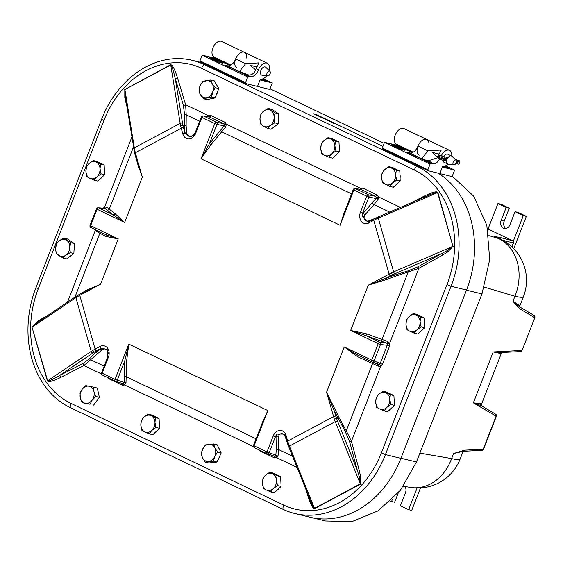 <?xml version="1.0" encoding="UTF-8"?>
<svg xmlns="http://www.w3.org/2000/svg" width="563" height="563" viewBox="0 0 563 563"><rect width="100%" height="100%" fill="white"/><g stroke="black" fill="none" stroke-linecap="round" stroke-linejoin="round"><path stroke-width="0.84" d="M315.759 114.275L382.917 146.38L336.012 123.959L333.965 123.459L313.711 113.775L315.759 114.275A6.981 5.567 -76.3 0 0 315.611 114.683M270.029 88.792L384.114 143.319M447.001 284.533L381.376 452.856A89.925 71.726 103.7 0 1 283.661 505.053L70.959 403.382A89.925 71.726 103.7 0 1 38.249 288.847L103.873 120.524A89.925 71.726 103.7 0 1 201.596 68.327L414.291 169.991A89.925 71.726 103.7 0 1 447.001 284.533A6.981 0.697 21.3 0 0 451.047 286.257A94.274 75.196 -76.3 0 0 416.754 166.176L204.059 64.513A94.274 75.196 -76.3 0 0 192.307 60.318A94.274 75.196 -76.3 0 0 101.614 119.229L35.983 287.552A94.274 75.196 -76.3 0 0 70.276 407.633L282.978 509.297A94.274 75.196 -76.3 0 0 294.731 513.498A94.274 75.196 -76.3 0 0 385.423 454.58L451.047 286.257L466.53 290.029A94.415 75.301 103.7 0 1 466.474 290.156L400.947 458.226A94.415 75.301 103.7 0 1 400.898 458.352L466.53 290.029A94.274 75.196 -76.3 0 0 438.113 173.165M452.223 176.12L473.722 196.198L486.833 225.327L489.726 259.444L482.005 293.802L416.381 462.124L400.469 490.19L378.153 510.838L352.142 521.542L325.611 521L311.761 517.622M481.386 404.523L480.605 403.551A1.745 1.703 -52.6 0 0 481.126 405.599L473.363 402.876L496.355 416.317A1.745 1.745 0 0 0 495.623 414.185A1.745 1.436 120.6 0 1 496.031 416.296L483.209 449.19A1.745 1.379 87 0 1 481.998 450.323A1.745 1.745 0 0 0 483.533 449.211L464.665 450.161A1.745 1.379 87 0 1 463.455 451.294A1.745 1.379 87 0 1 463.419 451.294M480.605 403.551L473.363 402.876L493.216 351.952L500.155 353.402L501.274 352.6M500.155 353.402A1.745 1.647 61.6 0 1 500.725 352.628M500.613 352.635L493.216 351.952L521.704 350.46A1.745 1.379 87 0 1 520.494 351.594A1.745 1.745 0 0 0 522.028 350.482L534.85 317.588A1.745 1.745 0 0 0 534.111 315.456A1.745 1.436 120.6 0 1 534.526 317.567L519.769 308.834A1.745 1.436 -59.4 0 0 519.262 306.666L534.111 315.456A1.745 1.436 120.6 0 0 534.02 315.407L519.438 306.772M464.665 450.161L453.623 453.504L463.462 451.294L481.998 450.323M519.262 306.666L512.956 301.332L519.769 308.834M512.83 240.858A1.745 1.042 115.5 0 0 512.661 240.746A1.745 1.042 115.5 0 0 512.576 240.711L499.346 237.326A1.745 1.555 104.4 0 1 500.225 239.12M499.346 237.326L494.462 236.566L498.227 238.163M519.839 307.18L519.748 306.159C519.832 305.73 517.566 304.119 512.956 301.332L514.934 296.244A45.392 4.518 21.3 0 0 523.4 296.785A45.392 45.392 0 0 0 500.683 239.338A45.392 27.003 115.5 0 0 498.438 238.466A45.392 37.257 106.6 0 1 514.934 296.244L484.37 287.151M488.874 235.623L498.438 238.466L494.462 236.566L500.683 239.338M419.885 453.138L451.639 458.585A45.392 36.947 99.7 0 1 410.138 487.375A45.392 45.392 0 0 0 460.105 459.126A45.392 4.518 -158.7 0 1 451.639 458.585L453.623 453.504L462.307 451.413M294.731 513.498L310.206 517.27A94.274 75.196 -76.3 0 0 400.898 458.352L385.423 454.58A6.981 0.697 -158.7 0 1 381.376 452.856M372.044 361.925L357.505 354.971L344.232 346.935L357.625 356.738A1.745 0.5 114.8 0 0 357.843 355.133M357.625 356.738L378.28 366.168A1.745 0.753 115.1 0 0 378.273 364.465M378.28 366.168L380.665 366.323A1.745 0.894 65.5 0 0 379.363 364.493L372.171 361.981A1.745 1.365 -67.8 0 0 374.064 360.96L380.475 344.507L387.295 345.288L389.547 346.132L389.638 343.303L387.879 341.551A1.745 0.76 -67 0 1 386.577 343.05L387.4 343.88A1.745 0.662 161 0 0 389.638 343.303L418.872 268.333A1.393 0.676 60.8 0 0 417.746 266.904L407.83 270.951L394.149 275.258L394.74 276.461L418.872 268.333L442.771 254.997A1.393 0.676 60.8 0 0 441.645 253.568L417.746 266.904M373.051 362.34L346.259 430.808L351.432 441.293A1.393 0.479 -15 0 1 349.609 441.659L357.238 470.07A1.393 0.479 165 0 0 359.06 469.704L351.432 441.293L380.665 366.323L382.46 364.31L380.208 363.459L379.363 364.493M387.879 341.551L366.555 333.831A1.745 0.514 -68.7 0 1 365.478 335.435L386.577 343.05L379.786 342.276L365.478 335.435L350.643 330.474L378.223 343.655A1.745 1.042 -64.5 0 1 379.786 342.276A1.745 1.337 -83.4 0 1 380.475 344.507L378.223 343.655L371.812 360.116L380.208 363.459L387.295 345.288L387.4 343.88M366.555 333.831L350.643 330.474L368.315 285.145L386.858 279.438L394.74 276.461M114.873 213.532A1.745 1.443 -57.2 0 1 112.945 214.728L124.655 222.455L114.873 213.532L106.674 207.135A1.745 1.281 -61.1 0 1 104.887 208.409L112.945 214.728L98.638 207.888A1.745 1.407 -85.2 0 0 98.243 207.782A1.745 1.745 0 0 0 96.47 208.887L90.052 225.341L90.657 225.728A1.745 1.042 115.5 0 0 90.924 227.551A1.745 1.042 115.5 0 0 90.96 227.565L105.274 234.405L118.237 238.909L90.657 225.728L97.075 209.274L96.47 208.887M106.674 207.135L104.591 207.05A1.745 0.894 -114.5 0 1 104.422 208.296M104.021 208.43L104.887 208.409L104.021 208.43M95.858 229.908A1.745 0.662 -19 0 1 95.611 230.077L97.075 231.752A1.745 1.288 116.1 0 0 97.153 230.527M97.075 231.752L105.943 236.439A1.745 1.45 116.8 0 0 105.38 234.461M105.943 236.439L118.237 238.909L100.566 284.238L85.294 290.747L82.74 292.577M360.566 484.018A1.393 0.493 43.6 0 0 360.404 483.807L360.447 475.841A1.393 0.408 -10.1 0 1 359.074 476.115L360.419 484.166L314.583 508.649A1.745 0.859 -118.1 0 0 314.478 508.34C313.894 508.396 312.592 505.94 310.565 500.971L310.551 500.929M339.44 418.295L326.554 392.263L334.373 419.287A1.745 0.464 -19.2 0 1 336.59 418.654L338.145 418.907L339.44 418.295L346.259 430.808L345.232 431.511L349.609 441.659M335.773 410.469L334.323 411.025L345.232 431.511M357.505 354.971L372.08 361.939A1.745 1.745 0 0 0 372.171 361.981A1.745 1.365 -67.8 0 1 372.115 361.953A1.745 1.042 -64.5 0 1 372.08 361.939A1.745 1.042 -64.5 0 1 371.812 360.116L344.232 346.935L326.554 392.263L334.323 411.025L335.787 416.141A1.745 0.612 164.1 0 0 333.514 416.634L287.679 441.11L286.046 435.389A8.586 6.847 -76.3 0 0 279.938 430.421A8.586 6.847 -76.3 0 0 273.231 435.938L266.968 451.998L254.096 445.847L267.84 410.589L260.972 426.268M334.373 419.287L335.245 421.638L337.413 420.871L357.238 470.07L359.074 476.115M381.369 341.115L408.161 272.042L407.83 270.951M386.858 279.438A1.393 0.408 68.8 0 0 386.127 278.171L368.315 285.145L391.461 272.872A1.745 0.704 64.6 0 0 392.707 274.73L394.149 275.258L386.127 278.171L390.49 275.835A1.745 0.859 -118.1 0 1 389.11 274.04L373.769 220.316L376.112 219.127A1.745 0.704 -115.5 0 1 376.232 217.874A1.745 0.704 -115.5 0 1 376.239 217.867A1.745 0.704 -115.5 0 1 376.267 217.86M446.931 250.767A1.393 0.626 -124.8 0 1 447.761 251.9L452.962 246.411L446.931 250.767L441.645 253.568L394.762 273.787A1.745 0.57 -113.3 0 1 393.636 271.873L391.461 272.872M453.208 246.39L452.962 246.411A1.745 0.57 -113.3 0 1 452.926 246.305L393.636 271.873L378.294 218.141L437.585 192.581A1.745 0.612 164.1 0 0 437.866 192.44C436.691 191.019 432.243 192.194 424.509 195.966L411.279 202.722M437.866 192.44L452.926 246.305L437.585 192.581C437.078 192.039 433.911 193.003 428.091 195.474L423.995 197.317M124.69 89.355A1.393 0.493 -136.4 0 1 124.81 89.559L124.803 97.533A1.393 0.408 169.9 0 0 125.359 97.139M125.331 96.942L124.81 89.559A1.745 0.873 170.9 0 1 124.902 89.51L170.666 64.724A1.745 0.859 61.9 0 1 170.737 65.026C171.666 65.378 173.172 69.84 175.248 78.419A1.745 0.626 163.1 0 0 177.514 77.905C174.692 69.087 172.412 64.696 170.666 64.724M126.386 103.564A1.393 0.479 -15 0 1 126.189 103.676L126.731 105.682M136.288 159.012L136.387 159.716A1.393 0.753 171.4 0 0 136.464 159.639M136.387 159.716L142.326 177.127L137.78 164.241L134.712 153.481A1.745 0.612 -15.9 0 1 135.366 152.756L134.691 150.138A1.745 0.753 167.5 0 0 134.05 150.926A1.745 0.753 167.5 0 0 134.05 150.933A1.745 0.753 167.5 0 0 134.064 150.975M48.144 315.224L42.478 318.376A1.393 0.676 -119.2 0 1 42.556 318.982M85.294 290.747A1.393 0.943 -124.1 0 1 85.231 291.247M87.547 290.008L100.566 284.238L79.77 295.343A1.745 0.859 -118.1 0 1 79.974 294.055L87.582 289.987M37.496 322.402A1.393 0.626 55.2 0 0 37.489 321.473L32.26 326.955L37.496 322.402L76.167 296.321A1.745 1.112 56 0 0 75.878 297.665L77.603 296.56A1.745 0.999 -121 0 1 77.863 295.237A1.745 0.999 -121 0 1 77.87 295.23A1.745 0.999 -121 0 1 77.919 295.209M32.042 326.99L32.26 326.955A1.745 1.112 56 0 0 32.281 327.061L75.878 297.665L91.227 351.396L47.63 380.785L32.042 327.209L47.383 380.933C48.559 382.354 53.013 381.179 60.741 377.407L83.95 365.556L101.607 350.179A1.745 1.168 52.5 0 0 100.073 348.947L95.759 352.501A1.745 1.26 -130.8 0 1 97.3 353.571M134.691 150.138L124.902 89.51L170.737 65.026L180.547 125.648A1.745 0.753 -12.4 0 1 182.848 125.31L175.248 78.419L183.376 105.253A1.745 0.626 163.1 0 0 185.642 104.739L177.514 77.905M77.603 296.56L79.77 295.343L95.112 349.067L92.951 350.306A1.745 0.999 58.9 0 0 94.457 352.03L95.759 352.501L89.193 359.011A1.745 1.415 -140.6 0 1 90.727 359.771L104.155 366.189M224.714 124.514A1.393 0.464 166 0 0 226.263 124.156L225.249 122.382L224.194 125.894L225.847 126.795L226.263 124.156L360.679 188.401A1.393 0.669 -120.3 0 1 360.63 189.358M180.547 125.648L182.834 133.994A8.586 6.847 -76.3 0 0 188.943 138.962A8.586 6.847 -76.3 0 0 195.65 133.445L201.913 117.393L214.784 123.543L201.04 158.801L209.499 143.565L216.98 124.374L224.194 125.894L209.499 143.565L211.048 144.635L225.847 126.795M345.971 208.275L340.094 225.263L201.04 158.801L211.048 144.635M223.997 125.866A1.745 1.288 -78 0 0 223.42 123.656L216.403 122.164A1.745 1.288 102 0 1 216.98 124.374L214.784 123.543A1.745 1.042 115.5 0 1 216.403 122.164L203.532 116.013A1.745 1.042 115.5 0 0 201.913 117.393L201.308 117.005L195.051 133.065L195.65 133.445M210.822 115.485L225.249 122.382L223.42 123.656L209.204 116.865A1.745 1.042 115.5 0 0 210.822 115.485L208.486 115.654L207.508 116.555M360.524 189.428L362.537 188L360.679 188.401L359.771 189.224M368.885 222.927A1.745 0.859 -118.1 0 1 369.089 221.632L373.966 219.028A1.745 0.859 -118.1 0 1 373.973 219.028A1.745 0.859 -118.1 0 0 373.769 220.316L368.885 222.927A8.586 6.847 -76.3 0 1 361.432 221.407A8.586 6.847 -76.3 0 1 360.454 212.223L366.717 196.163L353.838 190.005L340.094 225.263L343.845 213.715M259.297 450.02L260 450.991L260.015 450.365M262.907 421.314L267.84 410.589L128.786 344.12L124.719 361.017L124.163 382.453L122.713 385.374L124.571 384.972A1.393 0.669 59.7 0 0 123.67 383.685M274.047 456.023A1.745 1.302 -72.1 0 0 274.174 456.072A1.745 1.042 -64.5 0 1 274.427 457.888L260 450.991L260.162 450.442M253.441 446.572L124.571 384.972L125.999 382.882L123.987 382.383A1.745 1.302 107.9 0 1 122.277 383.466L122.713 385.374L108.286 378.477A1.745 1.042 115.5 0 0 108.441 377.914M125.999 382.882L126.591 361.249A1.393 0.464 8.1 0 0 124.719 361.017L117.238 380.208A1.745 1.302 107.9 0 1 115.528 381.285A1.745 1.302 107.9 0 1 115.394 381.235A1.745 1.042 115.5 0 1 115.309 381.2A1.745 1.745 0 0 0 115.528 381.285L122.277 383.466A1.745 1.302 107.9 0 1 122.143 383.41M126.591 361.249L128.786 344.12L115.042 379.378L102.17 373.227L108.427 357.167A8.586 6.847 -76.3 0 0 107.449 347.976A8.586 6.847 -76.3 0 0 99.996 346.463L95.112 349.067A1.745 0.859 61.9 0 0 96.498 350.862L101.241 348.194A1.745 1.133 51 0 1 102.635 349.405C105.358 348.159 107.266 349.496 108.356 353.409L108.434 353.846M360.792 189.379L355.126 188.535A1.745 1.471 98.5 0 1 355.457 188.633L361.129 189.478A1.745 1.471 -81.5 0 0 360.799 189.379M375.324 196.269L368.329 194.784A1.745 1.288 102 0 1 368.906 196.994L375.901 198.479A1.745 1.288 -78 0 0 375.324 196.269L361.129 189.478L362.537 188L376.964 194.897A1.745 1.042 -64.5 0 1 375.345 196.276L378.28 198.992L378.456 196.902A1.745 0.577 -13.8 0 1 376.373 197.346M208.521 116.71A1.745 0.83 59.5 0 0 208.486 115.654L185.642 104.739L186.219 114.845L199.647 121.263M208.204 116.963L209.204 116.865A1.745 1.471 -81.5 0 0 208.845 116.759L203.194 115.915A1.745 1.471 98.5 0 1 203.532 116.013L208.345 116.907M365.127 214.644L374.092 204.643L378.28 198.992L375.901 198.479L363.255 213.208L362.065 216.326A1.745 0.718 -168.7 0 0 364.134 216.861L365.127 214.644L362.649 213.053L368.906 196.994L366.717 196.163A1.745 1.042 -64.5 0 1 368.329 194.784L355.457 188.633A1.745 1.042 -64.5 0 0 353.838 190.005L353.24 189.625L343.676 214.144M275.511 456.037A1.745 0.83 -120.5 0 1 276.771 457.719L278.009 456.178L274.075 456.03M292.542 456.234L278.601 449.57L278.009 456.178L275.884 454.995A1.745 1.302 -72.1 0 1 274.181 456.079A1.745 1.302 -72.1 0 0 274.181 456.079L274.16 456.065M104.887 208.409L98.638 207.888A1.745 1.042 115.5 0 0 97.075 209.274L124.655 222.455L142.326 177.127L135.366 152.756L181.202 128.273A1.745 0.612 164.1 0 1 183.468 127.787L184.671 131.981A1.745 0.922 174.3 0 0 186.663 132.031L186.135 125.725A1.745 1.02 -2.3 0 1 184.249 125.542L184.953 133.494A1.745 0.88 175.4 0 0 186.825 133.487L186.663 132.031M183.376 105.253L184.558 114.416A1.745 1.196 -173.2 0 0 186.219 114.845L186.135 125.725M194.411 134.36L193.573 135.514M193.412 135.254C189.998 137.302 187.803 136.71 186.825 133.487M182.834 133.994A1.745 0.612 164.1 0 1 184.953 133.494L191.11 137.231M375.676 218.148L370.883 220.084A1.745 0.464 -113.3 0 1 370.947 220.64M424.509 197.022A1.745 0.866 62.9 0 0 424.509 195.966M370.883 220.084L369.37 220.745A1.745 0.464 -115.2 0 1 369.434 221.449M360.454 212.223L362.649 213.053A6.84 5.461 103.7 0 0 362.065 216.326L367.984 222.068L368.976 221.716M369.37 220.745C365.732 221.766 363.987 220.471 364.134 216.861M285.976 438.155L286.321 439.372M308.207 495.123A1.745 0.626 -16.9 0 1 307.736 495.468C310.565 504.286 312.845 508.678 314.583 508.649M285.497 436.487L285.835 438.239M279.086 435.009A1.745 1.013 32.5 0 0 277.179 434.052L276.032 436.93A1.745 0.662 -174.7 0 1 278.389 437.12L279.086 435.009C281.261 432.658 283.295 433.214 285.188 436.663M276.236 449.788L275.884 454.995L269.163 452.828L275.427 436.768L276.032 436.93L276.236 449.788A1.745 0.936 172.3 0 1 278.601 449.57L278.389 437.12M284.378 434.059L277.179 434.052A6.84 5.461 103.7 0 0 275.427 436.768L273.231 435.938M89.193 359.011L82.592 363.747A1.745 0.866 -117.1 0 1 83.95 365.556L101.509 373.952M82.592 363.747L59.382 375.598A1.745 0.866 -117.1 0 1 60.741 377.407M92.951 350.306L91.227 351.396A1.745 1.112 56 0 0 92.825 353.057L59.382 375.598C52.401 379.589 48.488 381.32 47.63 380.785A1.745 0.612 -15.9 0 1 47.383 380.933M101.607 350.179L102.635 349.405M107.174 349.405L101.241 348.194A1.745 0.859 61.9 0 1 99.996 346.463M92.825 353.057L96.498 350.862M288.516 443.785A1.745 0.464 160.8 0 0 287.841 444.439A1.745 0.464 160.8 0 0 287.848 444.467L288.706 446.712L289.41 446.128L287.679 441.11A1.745 0.612 -15.9 0 0 287.024 441.842A1.745 0.612 -15.9 0 0 287.039 441.878M376.112 219.127L378.294 218.141A1.745 0.57 66.7 0 1 378.343 216.924L428.091 195.474M183.468 127.787L182.848 125.31M182.855 125.31L184.249 125.542L184.558 114.416M445.615 165.789L454.637 170.096L442.356 167.105L440.146 172.771L442.398 167A0.873 0.521 115.5 0 1 443.18 166.303A8.656 5.151 115.5 0 0 447.916 164.1M442.778 166.458A7.418 0.739 21.3 0 0 447.761 167.718A7.418 0.739 21.3 0 0 445.249 166.029A7.418 0.739 21.3 0 0 445.157 165.986M419.308 155.121A8.656 5.151 -64.5 0 1 418.393 145.085A8.656 5.151 -64.5 0 1 426.775 139.49A8.656 5.151 -64.5 0 1 428.943 145.205M454.637 170.096A0.873 0.521 -64.5 0 1 454.63 170.103L452.427 175.762A0.873 0.521 -64.5 0 1 451.596 176.451L440.343 173.707A0.873 0.521 -64.5 0 1 440.28 173.686A0.873 0.521 -64.5 0 1 440.146 172.771A0.873 0.521 -64.5 0 1 439.323 173.453L428.063 170.716A0.873 0.521 -64.5 0 1 428.007 170.695A0.873 0.521 -64.5 0 1 427.866 169.78L382.291 147.992A0.873 0.521 115.5 0 0 382.425 148.906A0.873 0.521 115.5 0 0 382.488 148.928L427.95 170.659M396.669 144.297A8.656 5.151 -64.5 0 1 396.514 144.227A8.656 5.151 -64.5 0 1 395.599 134.191A8.656 5.151 -64.5 0 1 403.988 128.603L426.775 139.49A8.656 5.151 115.5 0 0 417.95 146.106A8.656 5.151 -64.5 0 1 409.73 152.939L408.112 152.545A0.873 0.521 115.5 0 0 407.288 153.22L384.501 142.326L396.816 145.212L412.348 152.636M396.732 144.332A0.873 0.521 -64.5 0 1 396.816 145.212M455.622 160.054A2.569 1.527 115.5 0 0 453.152 162.158A2.569 1.527 115.5 0 0 453.877 164.839A2.569 1.527 115.5 0 0 456.072 163.094A2.569 1.527 115.5 0 0 456.051 160.293A2.569 1.527 115.5 0 0 455.622 160.054M453.877 164.839L448.225 164.164A4.441 2.639 -64.5 0 1 447.712 164.023A4.441 2.639 -64.5 0 1 447.128 159.125A4.441 2.639 -64.5 0 1 451.23 155.895A4.441 2.639 -64.5 0 1 451.54 156.007A4.441 2.639 -64.5 0 1 451.976 156.317L456.051 160.293M396.774 145.324L412.2 152.693M393.889 146.394A7.418 0.739 21.3 0 0 400.821 149.188A7.418 0.739 21.3 0 0 405.1 150.201A7.418 0.739 21.3 0 0 398.505 146.767A7.418 0.739 21.3 0 0 391.327 144.832A7.418 0.739 21.3 0 0 393.889 146.394M439.661 159.209A8.656 5.151 -64.5 0 1 432.518 163.833L430.899 163.439A0.873 0.521 -64.5 0 0 430.076 164.122L384.494 142.333A0.873 0.521 115.5 0 0 384.494 142.333L382.291 147.992M431.406 162.327A7.418 0.739 21.3 0 0 423.158 159.385M437.5 157.788L427 161.194A7.418 0.739 -158.7 0 1 424.586 160.117A7.418 0.739 -158.7 0 1 422.841 159.202L422.144 158.168L427.922 150.877L441.251 150.011L438.676 155.092M439.154 154.058L432.497 152.439L437.395 157.351M443.975 162.235A4.441 2.639 -64.5 0 1 443.911 162.207A4.441 2.639 -64.5 0 1 442.785 160.152M443.792 156.415A4.441 2.639 -64.5 0 1 447.747 154.192A4.441 2.639 -64.5 0 1 447.803 154.22M451.73 156.113A8.656 5.151 115.5 0 0 449.563 150.384A8.656 5.151 115.5 0 0 441.35 155.634M430.076 164.122L427.866 169.78M455.946 163.333L458.324 164.093A1.225 0.647 -72.3 0 0 458.395 164.129A1.225 0.647 -72.3 0 0 459.338 163.298L459.718 162.327A1.225 0.647 -72.3 0 0 459.591 160.856L455.193 159.456M447.993 157.633L444.207 156.711L444.826 158.316L447.233 158.9M443.37 156.317L440.653 155.402A1.225 0.528 108.6 0 1 440.709 155.43L443.285 156.296M454.573 158.85L454.932 158.865A1.225 1.168 -88.1 0 0 454.531 158.773L454.496 158.773M438.711 158.442L442.363 160.061A1.225 1.203 -100.7 0 0 443.032 160.131L444.453 159.287L444.826 158.316L444.298 158.414A1.225 1.203 -100.7 0 0 443.623 156.824L440.709 155.43M455.15 159.392L455.298 159.019M440.822 155.529L444.003 156.577L440.716 155.817M455.115 159.378L459.591 160.856M269.508 71.093A2.569 1.527 115.5 0 0 267.038 73.197A2.569 1.527 115.5 0 0 267.77 75.878A2.569 1.527 115.5 0 0 269.959 74.133A2.569 1.527 115.5 0 0 269.937 71.332A2.569 1.527 115.5 0 0 269.508 71.093M267.77 75.878L262.112 75.21A4.441 2.639 -64.5 0 1 261.598 75.062A4.441 2.639 -64.5 0 1 261.021 70.164A4.441 2.639 -64.5 0 1 265.117 66.941A4.441 2.639 -64.5 0 1 265.426 67.046A4.441 2.639 -64.5 0 1 265.863 67.356L269.937 71.332M263.301 78.644L272.323 82.958L260.043 79.96L257.833 85.625L260.085 79.855A0.873 0.521 115.5 0 1 260.866 79.165A8.656 5.151 115.5 0 0 266.658 75.745M260.465 79.313A7.418 0.739 21.3 0 0 265.447 80.572A7.418 0.739 21.3 0 0 262.935 78.89A7.418 0.739 21.3 0 0 262.844 78.848M236.995 67.975A8.656 5.151 -64.5 0 1 236.08 57.94A8.656 5.151 -64.5 0 1 244.462 52.352A8.656 5.151 -64.5 0 1 246.629 58.059M272.323 82.958A0.873 0.521 -64.5 0 1 272.316 82.965L270.113 88.623A0.873 0.521 -64.5 0 1 269.283 89.306L258.03 86.561A0.873 0.521 -64.5 0 1 257.967 86.54A0.873 0.521 -64.5 0 1 257.833 85.625A0.873 0.521 -64.5 0 1 257.01 86.315L245.749 83.57A0.873 0.521 -64.5 0 1 245.693 83.549A0.873 0.521 -64.5 0 1 245.552 82.634L199.978 60.853A0.873 0.521 115.5 0 0 200.111 61.761A0.873 0.521 115.5 0 0 200.175 61.782L245.637 83.514M214.355 57.152A8.656 5.151 -64.5 0 1 214.2 57.081A8.656 5.151 -64.5 0 1 213.286 47.046A8.656 5.151 -64.5 0 1 221.674 41.458L244.462 52.352A8.656 5.151 115.5 0 0 235.637 58.967A8.656 5.151 -64.5 0 1 227.417 65.794L225.798 65.399A0.873 0.521 115.5 0 0 224.975 66.075L202.187 55.188L214.503 58.066L230.035 65.491M214.419 57.187A0.873 0.521 -64.5 0 1 214.503 58.066M214.461 58.179L229.887 65.554M211.575 59.256A7.418 0.739 21.3 0 0 218.507 62.043A7.418 0.739 21.3 0 0 222.786 63.056A7.418 0.739 21.3 0 0 216.192 59.622A7.418 0.739 21.3 0 0 209.014 57.686A7.418 0.739 21.3 0 0 211.575 59.256M202.187 55.188A0.873 0.521 115.5 0 0 202.18 55.195L199.978 60.853M202.18 55.195L247.762 76.976A0.873 0.521 -64.5 0 1 248.586 76.294L225.798 65.399M249.092 75.189A7.418 0.739 21.3 0 0 240.844 72.247M256.045 68.721C254.096 74.576 250.31 76.35 244.687 74.049A7.418 0.739 -158.7 0 1 242.273 72.972A7.418 0.739 -158.7 0 1 240.528 72.064L239.831 71.022L245.609 63.732L258.938 62.873L256.045 68.721L258.424 69.854A8.656 5.151 -64.5 0 1 250.204 76.688L248.586 76.294M256.841 66.913L250.183 65.294L255.588 69.805M262.182 75.217A4.441 2.639 -64.5 0 1 261.598 75.062A4.441 2.639 -64.5 0 1 261.133 69.918A4.441 2.639 -64.5 0 1 265.433 67.046A4.441 2.639 -64.5 0 1 265.912 67.405M269.142 70.558A8.656 5.151 115.5 0 0 267.249 63.246A8.656 5.151 115.5 0 0 258.424 69.854M247.762 76.976L245.552 82.634M247.431 74.97A6.826 0.683 21.3 0 0 243.237 73.422M222.125 63.056A6.826 0.683 21.3 0 0 217.001 60.431A6.826 0.683 21.3 0 0 209.499 58.13M215.854 60.994L216.065 60.452L212.969 59.664L218.127 61.775L216.065 60.452M216.41 61.17L216.607 60.67M264.786 80.572A6.826 0.683 21.3 0 0 262.203 79.052M429.745 162.116A6.826 0.683 21.3 0 0 425.551 160.568M404.438 150.194A6.826 0.683 21.3 0 0 398.344 147.182A6.826 0.683 21.3 0 0 391.813 145.275M395.268 146.718L399.385 148.611L400.983 148.949L400.117 148.358L397.316 147.196L397.119 147.703M399.512 148.604L399.688 148.153M396.612 147.52L396.802 147.02L397.316 147.196M396.802 147.02L395.296 146.654M447.099 167.711A6.826 0.683 21.3 0 0 444.517 166.191M400.187 181.026L399.829 171.159L392.58 167.507L389.019 166.641L384.782 169.554L382.129 172.855L381.524 177.591L382.495 182.722L389.744 186.367L393.305 187.24L400.187 181.026L396.626 180.153L392.39 183.074L389.744 186.367M396.626 180.153L395.655 175.03L396.268 170.286L389.019 166.641M399.829 171.159L396.268 170.286M399.948 174.396A8.452 6.742 103.7 0 1 400.082 178.133M397.964 183.038A8.452 6.742 103.7 0 1 396 184.805M385.324 184.354A8.726 6.96 103.7 0 1 381.524 177.591A8.726 6.96 103.7 0 1 384.782 169.554A8.726 6.96 -76.3 0 1 391.848 168.274A8.726 6.96 103.7 0 1 395.655 175.03A8.726 6.96 103.7 0 1 392.39 183.074A8.726 6.96 103.7 0 1 385.324 184.354M321.297 143.973L320.755 148.695L321.804 153.812L324.668 155.36A8.726 6.96 103.7 0 1 320.755 148.695A8.726 6.96 103.7 0 1 323.908 140.602L321.297 143.973M335.921 150.94L339.482 151.813L332.677 158.161L329.116 157.295L324.668 155.36A8.726 6.96 103.7 0 0 331.727 153.924L335.921 150.94L334.879 145.831L335.414 141.102L328.102 137.618L323.908 140.602A8.726 6.96 103.7 0 1 330.967 139.167A8.726 6.96 -76.3 0 1 334.879 145.831A8.726 6.96 103.7 0 1 331.727 153.924L329.116 157.295M339.482 151.813L338.975 141.975L335.414 141.102M338.975 141.975L331.663 138.484L328.102 137.618M339.144 145.226A8.452 6.742 103.7 0 1 339.334 148.921M337.3 153.854A8.452 6.742 103.7 0 1 335.316 155.698M268.171 108.455L263.766 111.024L260.936 113.979L259.979 118.765L260.606 123.937L263.259 125.957L267.502 128.364L271.063 129.237L278.298 123.705L274.737 122.84L274.111 117.667L275.075 112.882L278.636 113.747L271.732 109.321L268.171 108.455L275.075 112.882M278.298 123.705L278.636 113.747M267.502 128.364L270.324 125.408L274.737 122.84M275.842 125.584A8.452 6.742 103.7 0 1 274.061 126.942M278.53 116.921A8.452 6.742 103.7 0 1 278.396 120.799M274.111 117.667A8.726 6.96 103.7 0 1 270.324 125.408A8.726 6.96 103.7 0 1 263.259 125.957A8.726 6.96 -76.3 0 1 259.979 118.765A8.726 6.96 103.7 0 1 263.766 111.024A8.726 6.96 103.7 0 1 270.831 110.475A8.726 6.96 103.7 0 1 274.111 117.667M215.179 97.892L218.775 88.525L214.229 80.868L210.668 79.995L202.518 81.698L199.928 86.188L198.915 91.065L200.4 94.704L203.468 98.722L207.029 99.595L215.179 97.892L211.611 97.019L203.468 98.722M211.611 97.019L212.624 92.149L215.214 87.659L212.152 83.634L210.668 79.995M218.775 88.525L215.214 87.659M216.255 84.281A8.452 6.742 103.7 0 1 217.121 85.731M217.726 91.262A8.452 6.742 103.7 0 1 216.291 94.999M200.4 94.704A8.726 6.96 103.7 0 1 199.928 86.188A8.726 6.96 103.7 0 1 205.798 80.657A8.726 6.96 -76.3 0 1 212.152 83.634A8.726 6.96 103.7 0 1 212.624 92.149A8.726 6.96 103.7 0 1 206.748 97.681A8.726 6.96 103.7 0 1 200.4 94.704M406.514 319.883L405.979 324.612L407.021 329.721L409.885 331.269A8.726 6.96 103.7 0 1 405.979 324.612A8.726 6.96 103.7 0 1 409.125 316.512L406.514 319.883M421.145 326.857L424.706 327.722L417.901 334.077L414.333 333.205L409.885 331.269A8.726 6.96 103.7 0 0 416.951 329.834L421.145 326.857L420.097 321.74L420.638 317.018L413.319 313.528L409.125 316.512A8.726 6.96 103.7 0 1 416.184 315.083A8.726 6.96 -76.3 0 1 420.097 321.74A8.726 6.96 103.7 0 1 416.951 329.834L414.333 333.205M424.706 327.722L424.199 317.884L420.638 317.018M424.199 317.884L416.887 314.4L413.319 313.528M424.368 321.135A8.452 6.742 103.7 0 1 424.558 324.837M422.517 329.763A8.452 6.742 103.7 0 1 420.54 331.614M376.225 397.569L375.69 402.299L376.731 407.408L379.596 408.956A8.726 6.96 103.7 0 1 375.69 402.299A8.726 6.96 103.7 0 1 378.836 394.199L376.225 397.569M390.856 404.544L394.417 405.409L387.611 411.764L384.043 410.891L379.596 408.956A8.726 6.96 103.7 0 0 386.661 407.528L390.856 404.544L389.807 399.427L390.349 394.705L383.03 391.215L378.836 394.199A8.726 6.96 103.7 0 1 385.894 392.77A8.726 6.96 -76.3 0 1 389.807 399.427A8.726 6.96 103.7 0 1 386.661 407.528L384.043 410.891M394.417 405.409L393.91 395.571L390.349 394.705M393.91 395.571L386.598 392.087L383.03 391.215M394.079 398.822A8.452 6.742 103.7 0 1 394.269 402.524M392.228 407.45A8.452 6.742 103.7 0 1 390.25 409.301M93.69 387.168L85.801 385.627L82.128 389.315A8.726 6.96 103.7 0 1 88.954 386.204A8.726 6.96 103.7 0 1 93.965 391.63L93.69 387.168L97.251 388.041L99.384 397.344L95.823 396.479L93.965 391.63A8.726 6.96 103.7 0 1 92.149 400.166L95.823 396.479M80.037 393.396L82.128 389.315A8.726 6.96 103.7 0 0 80.305 397.851L82.163 402.7L90.059 404.241L92.149 400.166A8.726 6.96 -76.3 0 1 85.323 403.277A8.726 6.96 103.7 0 1 80.305 397.851L80.037 393.396M90.059 404.241L82.163 402.7M93.62 405.107L99.384 397.344M98.025 391.405A8.452 6.742 103.7 0 1 98.736 394.501M97.652 399.674A8.452 6.742 103.7 0 1 95.633 402.404M141.383 420.498L140.849 425.22L141.89 430.336L144.754 431.884A8.726 6.96 103.7 0 1 140.849 425.22A8.726 6.96 103.7 0 1 143.994 417.127L141.383 420.498M156.014 427.472L159.575 428.337L152.77 434.692L149.202 433.82L144.754 431.884A8.726 6.96 103.7 0 0 151.82 430.449L156.014 427.472L154.966 422.356L155.508 417.633L148.189 414.143L143.994 417.127A8.726 6.96 103.7 0 1 151.06 415.691A8.726 6.96 -76.3 0 1 154.966 422.356A8.726 6.96 103.7 0 1 151.82 430.449L149.202 433.82M159.575 428.337L159.069 418.499L155.508 417.633M159.069 418.499L151.757 415.015L148.189 414.143M159.238 421.75A8.452 6.742 103.7 0 1 159.428 425.445M157.387 430.378A8.452 6.742 103.7 0 1 155.409 432.229M217.044 462.026L221.203 452.955L217.184 444.826L213.623 443.961L205.453 444.904L202.589 449.246L201.301 453.975L202.518 457.846L205.319 462.103L208.88 462.969L217.044 462.026L213.483 461.16L205.319 462.103M213.483 461.16L214.77 456.431L217.635 452.089L214.841 447.831L213.623 443.961M221.203 452.955L217.635 452.089M218.873 448.239A8.452 6.742 103.7 0 1 219.823 450.161M219.985 455.601A8.452 6.742 103.7 0 1 218.36 459.155M202.518 457.846A8.726 6.96 103.7 0 1 202.589 449.246A8.726 6.96 103.7 0 1 208.746 444.235A8.726 6.96 -76.3 0 1 214.841 447.831A8.726 6.96 103.7 0 1 214.77 456.431A8.726 6.96 103.7 0 1 208.606 461.442A8.726 6.96 103.7 0 1 202.518 457.846M262.928 478.592L262.393 483.321L263.435 488.431L266.299 489.979A8.726 6.96 103.7 0 1 262.393 483.321A8.726 6.96 103.7 0 1 265.539 475.221L262.928 478.592M277.552 485.566L281.12 486.432L274.308 492.787L270.747 491.914L266.299 489.979A8.726 6.96 103.7 0 0 273.358 488.55L277.552 485.566L276.51 480.45L277.045 475.728L269.733 472.237L265.539 475.221A8.726 6.96 103.7 0 1 272.598 473.793A8.726 6.96 -76.3 0 1 276.51 480.45A8.726 6.96 103.7 0 1 273.358 488.55L270.747 491.914M281.12 486.432L280.613 476.594L277.045 475.728M280.613 476.594L273.294 473.11L269.733 472.237M280.775 479.845A8.452 6.742 103.7 0 1 280.965 483.547M278.931 488.473A8.452 6.742 103.7 0 1 276.947 490.324M73.873 253.505L74.33 243.54L67.497 238.972L63.936 238.107L59.495 240.612L56.645 243.512L55.624 248.297L56.187 253.477L63.021 258.037L66.582 258.903L73.873 253.505L70.312 252.632L65.878 255.145L63.021 258.037M70.312 252.632L69.749 247.46L70.769 242.667L63.936 238.107M74.33 243.54L70.769 242.667M74.189 246.693A8.452 6.742 103.7 0 1 74.006 250.598M71.374 255.356A8.452 6.742 103.7 0 1 69.636 256.644M58.812 255.56A8.726 6.96 103.7 0 1 55.624 248.297A8.726 6.96 103.7 0 1 59.495 240.612A8.726 6.96 -76.3 0 1 66.561 240.197A8.726 6.96 103.7 0 1 69.749 247.46A8.726 6.96 103.7 0 1 65.878 255.145A8.726 6.96 103.7 0 1 58.812 255.56M86.456 166.894L85.914 171.624L86.962 176.733L89.827 178.288A8.726 6.96 103.7 0 1 85.914 171.624A8.726 6.96 103.7 0 1 89.067 163.53L86.456 166.894M101.08 173.868L104.641 174.734L97.835 181.089L94.274 180.223L89.827 178.288A8.726 6.96 103.7 0 0 96.885 176.852L101.08 173.868L100.038 168.759L100.573 164.03L93.261 160.546L89.067 163.53A8.726 6.96 103.7 0 1 96.125 162.095A8.726 6.96 -76.3 0 1 100.038 168.759A8.726 6.96 103.7 0 1 96.885 176.852L94.274 180.223M104.641 174.734L104.134 164.903L100.573 164.03M104.134 164.903L96.822 161.412L93.261 160.546M104.303 168.147A8.452 6.742 103.7 0 1 104.493 171.849M102.459 176.775A8.452 6.742 103.7 0 1 100.474 178.626M417.084 488.022L408.647 509.67L411.715 510.416L420.47 487.952M398.266 492.906L394.621 502.245L391.552 501.499L392.425 499.254M404.945 486.481A6.109 4.877 103.7 0 1 405.466 492.787L400.413 505.736L408.647 509.67M391.552 501.499L390.588 501.035M509.269 208.197L501.035 204.263L497.966 203.517L506.2 207.451L509.269 208.197L504.216 221.146A6.109 4.877 -76.3 0 0 505.75 228.508M513.737 248.733L526.356 216.368L518.129 212.434L515.061 211.681L510.015 224.63A6.109 4.877 103.7 0 1 504.131 228.451A6.109 4.877 103.7 0 1 501.147 220.393L506.2 207.451M515.061 211.681L523.287 215.615L513.294 241.26M488.044 228.979L497.966 203.517M526.356 216.368L523.287 215.615M466.474 290.156L481.956 293.928M400.947 458.226L416.43 461.998M481.379 405.754L495.531 414.136A1.745 1.436 120.6 0 1 495.623 414.185L481.154 405.62M512.576 240.711A1.745 1.555 104.4 0 1 513.336 242.963L513.533 242.956A1.745 1.745 0 0 0 512.661 240.746L487.642 228.789L512.576 240.711M502.245 240.119L513.336 242.963L511.816 246.861M420.434 167.077L416.754 166.176A6.981 4.152 -64.5 0 0 414.291 169.991M207.74 65.407L204.059 64.513A6.981 4.152 -64.5 0 0 201.596 68.327M103.873 120.524A6.981 0.697 -158.7 0 1 101.614 119.229M38.249 288.847A6.981 0.697 -158.7 0 1 35.983 287.552M70.959 403.382A6.981 4.152 115.5 0 0 70.276 407.633M283.661 505.053A6.981 4.152 115.5 0 0 282.978 509.297M382.46 364.31L389.547 346.132M372.234 362.002L378.237 364.444M133.396 147.232L109.321 208.993A1.745 1.661 -39.4 0 1 107.195 210.062M131.798 137.259L104.591 207.05L103.254 208.197M74.949 297.144L99.869 233.23A1.745 1.682 120.4 0 0 99.771 231.78M95.513 229.746L67.504 302.169M360.447 475.841L359.06 469.704M337.413 420.871L335.787 416.141M442.771 254.997L447.761 251.9M390.49 275.835L394.762 273.787M124.803 97.533L126.189 103.676M42.478 318.376L37.489 321.473M76.223 296.293A1.745 1.112 56 0 0 76.174 296.321L79.974 294.055M133.649 148.78A1.745 0.873 -9.1 0 1 133.642 148.731A1.745 0.873 -9.1 0 1 134.268 147.9L180.111 123.417A1.745 0.873 -9.1 0 1 182.44 123.206M335.245 421.638L360.313 483.856L314.478 508.34L289.41 446.128L335.245 421.638M220.654 130.496A1.393 0.528 -132.4 0 0 221.928 131.911L351.579 193.883M305.892 489.374L307.736 495.468M274.427 457.888L276.771 457.719L297.046 467.41M107.09 377.273L108.286 378.477M400.427 207.402L378.456 196.902L376.964 194.897M256.088 438.809L126.436 376.837A1.393 0.746 -7.7 0 0 124.543 377.013M262.949 421.208L253.491 445.46L254.096 445.847A1.745 1.042 -64.5 0 0 254.363 447.669L267.235 453.82A1.745 1.042 -64.5 0 1 266.968 451.998L269.163 452.828A1.745 1.302 107.9 0 1 267.453 453.905A1.745 1.302 107.9 0 1 267.326 453.855A1.745 1.042 -64.5 0 1 267.235 453.82A1.745 1.745 0 0 0 267.453 453.905L274.181 456.079M267.158 453.778L254.455 447.705A1.745 1.042 -64.5 0 1 254.363 447.669A1.745 1.745 0 0 1 253.491 445.46M123.987 382.383L115.042 379.378A1.745 1.042 115.5 0 0 115.309 381.2L102.438 375.049A1.745 1.042 115.5 0 0 102.522 375.085L115.232 381.158M101.565 372.84L102.17 373.227A1.745 1.042 115.5 0 0 102.438 375.049A1.745 1.745 0 0 1 101.565 372.84L107.822 356.78L108.427 357.167M372.502 202.877A1.745 0.662 47.6 0 0 374.092 204.643L389.61 212.068M367.984 222.068L369.089 221.632A1.745 0.859 -118.1 0 1 369.251 221.583M378.519 216.931A1.745 0.57 66.7 0 0 378.343 216.924L373.973 219.028A1.745 0.859 -118.1 0 1 374.008 219.007M285.547 436.29A1.745 0.612 -15.9 0 1 285.392 436.121A1.745 0.612 -15.9 0 1 286.046 435.389M439.668 173.383L440.224 173.65M430.899 163.439L408.112 152.545M432.518 163.833L427 161.194M422.841 159.202L409.73 152.939M427.922 150.877L417.95 146.106M456.452 161.278L459.718 162.327M437.852 155.838L444.298 158.414L443.918 159.385L437.472 156.81L437.852 155.838L440.653 155.402M444.207 156.711L443.623 156.824M459.338 163.298L456.347 162.341M446.853 159.871L443.918 159.385A1.225 1.203 -100.7 0 1 443.032 160.131C440.273 159.976 438.422 158.872 437.472 156.81M250.204 76.688L244.687 74.049M240.528 72.064L227.417 65.794M245.609 63.732L235.637 58.967M504.216 221.146L501.147 220.393M481.576 405.979L481.4 404.48L501.647 352.579M500.887 352.522L520.494 351.594M483.533 449.211L496.355 416.317M513.533 242.956L511.957 246.995M534.85 317.588L522.028 350.482M519.748 306.159L523.4 296.785M460.105 459.126L463.152 451.315M403.432 486.221L410.138 487.375M202.054 62.69L192.307 60.318M104.598 208.31L98.243 207.782M105.499 234.518L90.924 227.551A1.745 1.745 0 0 1 90.052 225.341M125.197 96.132L134.712 153.481M355.126 188.535A1.745 1.745 0 0 0 353.24 189.625M203.194 115.915A1.745 1.745 0 0 0 201.308 117.005M191.019 137.259L195.051 133.065M284.301 433.967L287.841 444.439M310.565 500.971L288.706 446.712M107.118 349.32L107.822 356.78M439.661 173.39L440.28 173.686M396.514 144.227L413.2 152.2M443.855 162.179L447.712 164.023M447.684 154.163L451.54 156.007M428.007 170.695L382.425 148.906M449.563 150.384L426.775 139.49M443.355 160.068L446.628 160.863M455.939 163.34L458.395 164.129M214.2 57.081L230.886 65.055M245.693 83.549L200.111 61.761M267.249 63.246L244.462 52.352M240.26 80.952L239.979 81.684M246.488 83.746L246.144 84.626M216.044 69.376L215.763 70.108M392.193 153.572L391.911 154.297M398.358 156.521L398.076 157.246M441.082 173.883L440.702 174.854"/></g></svg>
